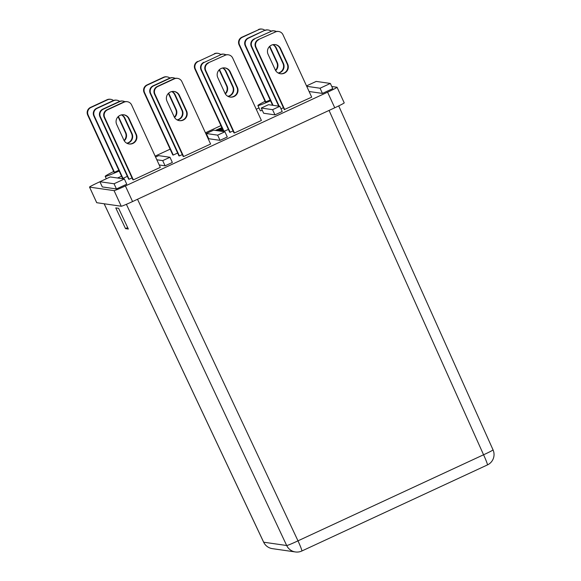 <?xml version="1.0" encoding="UTF-8"?>
<svg xmlns="http://www.w3.org/2000/svg" width="581" height="581" viewBox="0 0 581 581"><rect width="100%" height="100%" fill="white"/><g stroke="black" fill="none" stroke-linecap="round" stroke-linejoin="round"><path stroke-width="0.87" d="M207.388 137.043A22.913 1.039 -24.7 0 0 207.845 136.833M219.865 131.059A22.913 1.039 -24.7 0 0 222.763 129.578M221.855 127.609A37.235 1.685 -24.7 0 0 215.428 130.42M206.705 134.364A37.235 1.685 -24.7 0 0 206.248 134.574M119.17 171.039A24.046 1.089 155.3 0 1 105.292 176.399A24.046 1.089 155.3 0 1 105.205 176.355A24.046 1.089 155.3 0 1 113.658 171.504M121.56 176.239A24.046 1.089 155.3 0 1 117.485 177.997M265.059 101.334A24.046 1.089 -24.7 0 0 257.891 105.539A24.046 1.089 -24.7 0 0 257.979 105.582A24.046 1.089 -24.7 0 0 270.535 100.796M257.891 105.539L260.288 110.739A24.046 1.089 -24.7 0 0 260.368 110.782A24.046 1.089 -24.7 0 0 262.292 110.296M207.657 137.632A37.235 1.685 -24.7 0 0 208.114 137.421M221.179 131.248A37.235 1.685 -24.7 0 0 223.097 130.318M155.577 157.059L158.642 155.635L169.957 157.262L172.354 162.462L165.091 165.825L159.223 164.982M116.447 188.963L102.307 186.929L99.91 181.73L110.216 176.951L124.363 178.984L126.752 184.184L116.447 188.963L114.058 183.763L99.91 181.73M183.647 156.536L183.175 156.471L154.473 94.078A5.73 5.708 -81.8 0 1 157.269 86.475L173.857 78.784A5.73 5.708 -81.8 0 1 177.067 78.312L177.539 78.377A5.73 5.708 98.2 0 0 174.329 78.849L157.741 86.54A5.73 5.708 98.2 0 0 154.945 94.144L183.647 156.536L210.605 144.03L181.904 81.645A5.73 5.708 98.2 0 0 177.539 78.377M179.398 155.926L178.926 155.861L150.232 93.468A5.73 5.708 -81.8 0 1 153.028 85.865L169.616 78.174A5.73 5.708 -81.8 0 1 172.818 77.701L173.291 77.767A5.73 5.708 98.2 0 0 170.088 78.239L153.5 85.93A5.73 5.708 98.2 0 0 150.704 93.534L179.398 155.926L182.303 154.582M173.269 155.047L172.797 154.974L144.103 92.59A5.73 5.708 -81.8 0 1 146.899 84.986L163.486 77.288A5.73 5.708 -81.8 0 1 166.689 76.815L167.161 76.888A5.73 5.708 98.2 0 0 163.958 77.36L147.371 85.051A5.73 5.708 98.2 0 0 144.575 92.655L173.269 155.047L177.626 153.028M133.354 179.863L132.882 179.79L104.188 117.398A5.73 5.708 -81.8 0 1 106.984 109.794L123.571 102.103A5.73 5.708 -81.8 0 1 126.774 101.631L127.246 101.697A5.73 5.708 98.2 0 0 124.043 102.169L107.456 109.867A5.73 5.708 98.2 0 0 104.66 117.471L133.354 179.863L160.312 167.357L131.618 104.965A5.73 5.708 98.2 0 0 127.246 101.697M129.113 179.253L128.641 179.18L99.947 116.788A5.73 5.708 -81.8 0 1 102.735 109.184L119.33 101.493A5.73 5.708 -81.8 0 1 122.533 101.021L123.005 101.087A5.73 5.708 98.2 0 0 119.802 101.559L103.207 109.257A5.73 5.708 98.2 0 0 100.419 116.861L129.113 179.253L132.018 177.902M122.983 178.367L122.511 178.302L93.817 115.909A5.73 5.708 -81.8 0 1 96.606 108.306L113.201 100.615A5.73 5.708 -81.8 0 1 116.403 100.143L116.875 100.208A5.73 5.708 98.2 0 0 113.673 100.68L97.078 108.371A5.73 5.708 98.2 0 0 94.289 115.975L122.983 178.367L127.341 176.348M274.966 114.871L282.221 111.501L279.831 106.308L268.516 104.682L261.254 108.044L263.651 113.244L274.966 114.871L272.569 109.671L279.831 106.308M225.936 54.803A5.73 5.708 98.2 0 0 220.896 54.672L204.301 62.37A5.73 5.708 98.2 0 0 201.513 69.974L201.041 69.902L229.735 132.294L233.112 131.016M258.835 39.653A5.73 5.708 98.2 0 0 256.039 47.257L255.567 47.192L284.269 109.584L311.699 97.15L282.998 34.758A5.73 5.708 98.2 0 0 275.423 31.962L258.363 39.588L275.423 31.962M278.706 106.141L251.326 46.582A5.73 5.708 -81.8 0 1 254.122 38.978L271.182 31.352L254.122 38.978M259.003 107.95L256.243 109.235M220.933 125.605L205.434 132.795M170.131 149.172L155.149 156.122M99.917 181.737L98.988 182.165A11.46 0.516 -24.7 0 0 89.525 187.089A11.46 0.516 -24.7 0 0 89.561 187.111L114.079 190.633A11.46 0.516 -24.7 0 0 125.394 185.956L327.582 92.183A11.46 0.516 -24.7 0 0 337.045 87.266A11.46 0.516 -24.7 0 0 337.009 87.244L331.758 86.489M280.986 108.814L283.397 107.696M220.693 54.491A5.73 5.708 98.2 0 0 214.767 53.793L198.172 61.484A5.73 5.708 98.2 0 0 195.383 69.088L194.911 69.023L223.605 131.415L228.435 129.461M208.543 62.98A5.73 5.708 98.2 0 0 205.754 70.584L205.282 70.512L233.976 132.904L234.448 132.976L261.406 120.47L232.712 58.078A5.73 5.708 98.2 0 0 225.137 55.282L208.078 62.908L225.137 55.282M309.099 91.5L322.448 93.418L332.753 88.639L330.357 83.446L316.217 81.413L306.521 85.901M220.032 140.348L208.71 138.721L206.32 133.521L213.583 130.159L224.898 131.785L227.287 136.985L220.032 140.348L217.635 135.148L224.898 131.785M118.604 208.31L128.35 229.023L125.518 228.616L115.772 207.904L118.604 208.31M89.561 187.111L96.736 202.704L121.255 206.233L114.079 190.633M96.736 202.704A11.46 0.516 155.3 0 1 96.7 202.682L89.525 187.089M337.045 87.266L344.221 102.859A11.46 0.516 155.3 0 1 334.758 107.783L327.582 92.183M125.394 185.956L132.57 201.556L334.758 107.783M132.57 201.556A11.46 0.516 155.3 0 1 121.255 206.233M127.675 227.592L125.518 228.616M275.452 70.272A6.878 6.849 98.2 0 0 276.839 62.523L269.678 46.959A6.878 6.849 98.2 0 0 269.468 46.538M245.197 45.703A5.73 5.708 -81.8 0 1 247.993 38.099L248.465 38.164A5.73 5.708 98.2 0 0 245.669 45.768L245.197 45.703L272.591 105.263M248.465 38.164L264.58 30.401L247.993 38.099M264.58 30.401A5.73 5.708 -81.8 0 1 267.783 29.929L268.255 30.001A5.73 5.708 98.2 0 0 265.052 30.473M245.669 45.768L273.063 105.335M269.744 46.277A6.878 6.849 -81.8 0 1 270.15 47.032L277.311 62.588A6.878 6.849 -81.8 0 1 275.641 70.606M270.978 31.171A5.73 5.708 98.2 0 0 268.255 30.001M278.183 73.01A6.878 6.849 98.2 0 0 282.969 63.402L275.808 47.845A6.878 6.849 98.2 0 0 272.859 44.686M270.71 31.287A5.73 5.708 -81.8 0 1 273.912 30.815L274.385 30.88A5.73 5.708 98.2 0 0 271.182 31.352M254.587 39.043A5.73 5.708 98.2 0 0 251.798 46.647L279.192 106.214M273.114 44.635A6.878 6.849 -81.8 0 1 276.28 47.911L283.441 63.474A6.878 6.849 -81.8 0 1 278.408 73.126M276.229 31.476A5.73 5.708 98.2 0 0 274.385 30.88M280.245 73.736A6.878 6.849 98.2 0 0 287.21 64.012L280.057 48.455A6.878 6.849 98.2 0 0 275.045 44.57M255.567 47.192A5.73 5.708 -81.8 0 1 258.363 39.588M274.951 31.897A5.73 5.708 -81.8 0 1 278.161 31.425L278.633 31.49M256.039 47.257L284.741 109.649M287.682 64.084L280.521 48.521A6.878 6.849 98.2 0 0 268.814 47.301A6.878 6.849 98.2 0 0 268.081 54.294L275.241 69.851A6.878 6.849 98.2 0 0 286.949 71.071A6.878 6.849 98.2 0 0 287.682 64.084L287.21 64.012M225.159 93.592A6.87 6.849 98.2 0 0 226.546 85.843L219.393 70.286A6.87 6.849 98.2 0 0 219.182 69.865M214.295 53.728A5.73 5.708 -81.8 0 1 217.497 53.256L217.969 53.321M194.911 69.023A5.73 5.708 -81.8 0 1 197.7 61.419M195.383 69.088L224.077 131.48M219.458 69.604A6.87 6.849 -81.8 0 1 219.865 70.352L227.018 85.915A6.87 6.849 -81.8 0 1 225.355 93.926M198.172 61.484L214.767 53.793M227.897 96.33A6.87 6.849 98.2 0 0 232.676 86.729L225.522 71.165A6.87 6.849 98.2 0 0 222.574 68.013M220.424 54.607A5.73 5.708 -81.8 0 1 223.627 54.135L224.099 54.2M201.041 69.902A5.73 5.708 -81.8 0 1 203.829 62.298M201.513 69.974L230.207 132.366M222.821 67.962A6.87 6.849 -81.8 0 1 225.994 71.231L233.148 86.794A6.87 6.849 -81.8 0 1 228.122 96.446M204.301 62.37L220.896 54.672M229.96 97.056A6.87 6.849 98.2 0 0 236.925 87.339L229.764 71.775A6.87 6.849 98.2 0 0 224.76 67.897M224.665 55.217A5.73 5.708 -81.8 0 1 227.868 54.745L228.34 54.81M205.282 70.512A5.73 5.708 -81.8 0 1 208.078 62.908M205.754 70.584L234.448 132.976M237.389 87.404L230.236 71.841A6.87 6.849 98.2 0 0 218.521 70.628A6.87 6.849 98.2 0 0 217.795 77.614L224.949 93.178A6.87 6.849 98.2 0 0 236.663 94.391A6.87 6.849 98.2 0 0 237.389 87.404L236.925 87.339M239.067 44.817A5.73 5.708 -81.8 0 1 241.863 37.213L242.335 37.286A5.73 5.708 98.2 0 0 239.539 44.89L239.067 44.817L265.372 102.009L270.201 100.055M242.335 37.286L258.923 29.587L241.863 37.213M264.849 30.285A5.73 5.708 98.2 0 0 258.923 29.587M258.451 29.522A5.73 5.708 -81.8 0 1 261.653 29.05L262.125 29.115M239.539 44.89L265.844 102.082M306.71 86.3L320.058 88.225L322.448 93.418M320.058 88.225L330.357 83.446M261.254 108.044L272.569 109.671M217.635 135.148L206.32 133.521M118.088 116.752A6.878 6.849 -81.8 0 1 118.299 117.173L125.452 132.729A6.878 6.849 -81.8 0 1 124.065 140.486M124.261 140.813A6.878 6.849 98.2 0 0 125.924 132.802L118.771 117.239A6.878 6.849 98.2 0 0 118.364 116.483M119.599 101.377A5.73 5.708 98.2 0 0 116.875 100.208M121.48 114.9A6.878 6.849 -81.8 0 1 124.428 118.052L131.582 133.615A6.878 6.849 -81.8 0 1 126.803 143.216M127.028 143.333A6.878 6.849 98.2 0 0 132.054 133.681L124.9 118.117A6.878 6.849 98.2 0 0 121.727 114.849M124.842 101.69A5.73 5.708 98.2 0 0 123.005 101.087M123.666 114.784A6.878 6.849 -81.8 0 1 128.67 118.662L135.831 134.226A6.878 6.849 -81.8 0 1 128.866 143.943M123.855 140.065A6.878 6.849 98.2 0 0 135.569 141.285A6.878 6.849 98.2 0 0 136.303 134.291L129.142 118.727A6.878 6.849 98.2 0 0 117.427 117.507A6.878 6.849 98.2 0 0 116.701 124.501L123.855 140.065M168.374 93.425A6.878 6.849 -81.8 0 1 168.584 93.846L175.745 109.41A6.878 6.849 -81.8 0 1 174.358 117.159M174.547 117.493A6.878 6.849 98.2 0 0 176.217 109.475L169.056 93.919A6.878 6.849 98.2 0 0 168.65 93.163M169.884 78.057A5.73 5.708 98.2 0 0 167.161 76.888M171.773 91.573A6.878 6.849 -81.8 0 1 174.714 94.732L181.875 110.288A6.878 6.849 -81.8 0 1 177.089 119.897M177.314 120.013A6.878 6.849 98.2 0 0 182.347 110.361L175.186 94.797A6.878 6.849 98.2 0 0 172.02 91.522M175.135 78.362A5.73 5.708 98.2 0 0 173.291 77.767M173.951 91.457A6.878 6.849 -81.8 0 1 178.963 95.342L186.116 110.898A6.878 6.849 -81.8 0 1 179.151 120.623M174.147 116.737A6.878 6.849 98.2 0 0 185.855 117.958A6.878 6.849 98.2 0 0 186.588 110.971L179.427 95.407A6.878 6.849 98.2 0 0 167.72 94.187A6.878 6.849 98.2 0 0 166.987 101.181L174.147 116.737M114.464 172.288L113.992 172.223L87.687 115.031A5.73 5.708 -81.8 0 1 90.476 107.427L107.071 99.729A5.73 5.708 -81.8 0 1 110.274 99.257L110.746 99.329A5.73 5.708 98.2 0 0 107.543 99.801L90.948 107.492A5.73 5.708 98.2 0 0 88.159 115.096L114.464 172.288L118.814 170.269M113.469 100.498A5.73 5.708 98.2 0 0 110.746 99.329M124.363 178.984L114.058 183.763M169.957 157.262L162.702 160.625L165.091 165.825M162.702 160.625L156.834 159.782M222.196 128.35A22.913 1.039 -24.7 0 0 216.742 130.609M206.981 134.952A22.913 1.039 -24.7 0 0 206.524 135.162M207.126 135.271L206.669 135.482M222.37 128.721L217.926 130.783M218.681 130.892L222.545 129.098M207.235 136.717L207.693 136.506M104.173 203.771L263.672 542.204L286.68 545.508L126.382 204.316M137.515 199.261L297.988 540.838L483.566 454.77L329.057 110.426M295.373 551.95A11.46 11.46 0 0 0 301.829 551.006A11.46 0.799 65.1 0 0 297.988 540.838A11.46 0.625 154.8 0 1 286.68 545.508A11.46 11.417 98.2 0 0 295.373 551.95L272.366 548.646A11.46 11.417 -81.8 0 1 263.672 542.204A11.46 0.428 154.8 0 1 263.636 542.189L104.144 203.771M487.401 464.938A11.46 11.46 0 0 0 493.037 449.854A11.46 0.61 155.8 0 1 483.566 454.77A11.46 0.799 65.1 0 1 487.401 464.938L301.829 551.006M251.798 46.647L251.326 46.582M94.289 115.975L93.817 115.909M113.673 100.68L113.201 100.615M96.606 108.306L97.078 108.371M100.419 116.861L99.947 116.788M119.802 101.559L119.33 101.493M102.735 109.184L103.207 109.257M104.66 117.471L104.188 117.398M124.043 102.169L123.571 102.103M106.984 109.794L107.456 109.867M144.575 92.655L144.103 92.59M146.899 84.986L147.371 85.051M163.958 77.36L163.486 77.288M150.704 93.534L150.232 93.468M153.028 85.865L153.5 85.93M170.088 78.239L169.616 78.174M154.945 94.144L154.473 94.078M157.269 86.475L157.741 86.54M174.329 78.849L173.857 78.784M90.476 107.427L90.948 107.492M88.159 115.096L87.687 115.031M107.543 99.801L107.071 99.729M280.057 48.455L280.521 48.521M282.969 63.402L283.441 63.474M275.808 47.845L276.28 47.911M276.839 62.523L277.311 62.588M269.678 46.959L270.15 47.032M229.764 71.775L230.236 71.841M232.676 86.729L233.148 86.794M225.522 71.165L225.994 71.231M226.546 85.843L227.018 85.915M219.393 70.286L219.865 70.352M135.831 134.226L136.303 134.291M128.67 118.662L129.142 118.727M131.582 133.615L132.054 133.681M124.428 118.052L124.9 118.117M125.452 132.729L125.924 132.802M118.299 117.173L118.771 117.239M186.116 110.898L186.588 110.971M178.963 95.342L179.427 95.407M181.875 110.288L182.347 110.361M174.714 94.732L175.186 94.797M175.745 109.41L176.217 109.475M168.584 93.846L169.056 93.919M263.636 542.189A11.46 11.46 0 0 0 272.366 548.646M493.037 449.854L338.708 105.909M105.205 176.355L106.316 178.759"/></g></svg>
